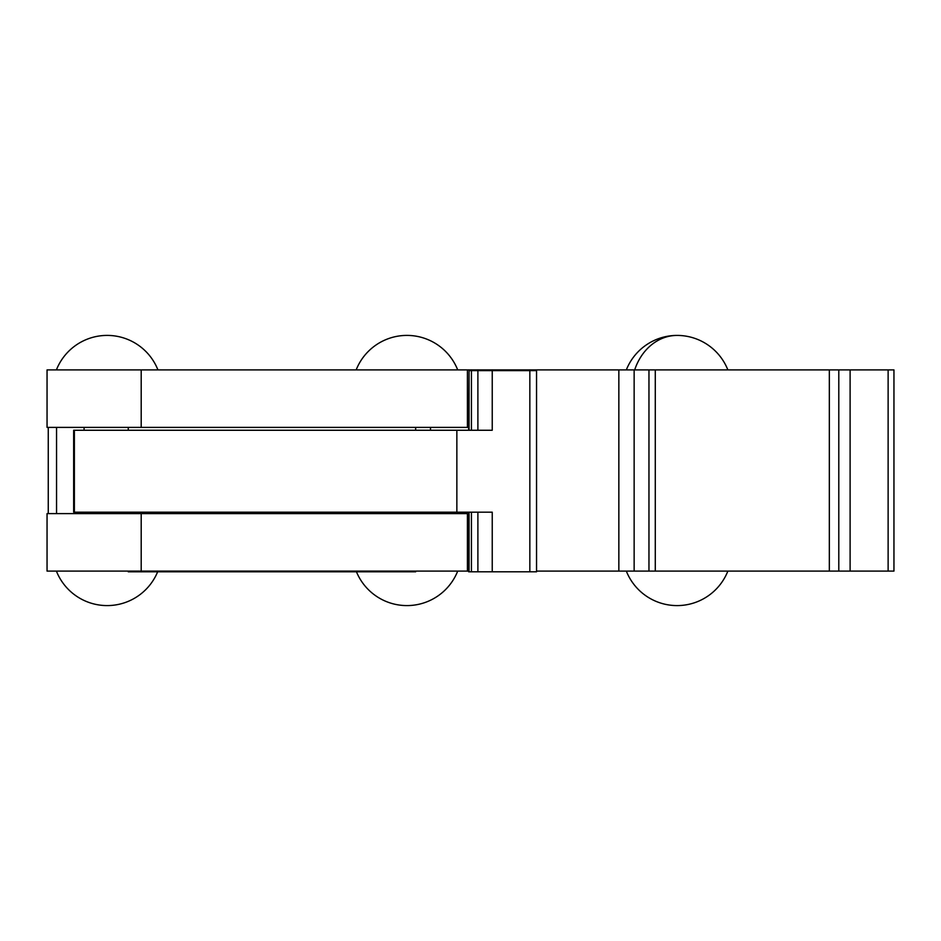 <?xml version="1.0" encoding="UTF-8"?>
<svg xmlns="http://www.w3.org/2000/svg" width="941" height="941" viewBox="0 0 941 941"><rect width="100%" height="100%" fill="white"/><g stroke="black" fill="none" stroke-linecap="round" stroke-linejoin="round"><path stroke-width="1.41" d="M634.14 571.093L634.14 369.907L648.961 369.907L648.961 571.093L536.546 571.093M634.14 369.907L618.849 369.907L618.849 571.093M468.665 513.61L467.406 513.61L467.406 571.093L468.665 571.093M618.849 369.907L467.406 369.907L467.406 427.39L468.665 427.39M467.406 369.907L47.05 369.907L47.05 427.39L467.406 427.39M467.406 513.61L47.05 513.61L47.05 571.093L467.406 571.093M838.796 571.093L838.796 369.907L893.95 369.907L893.95 571.093L648.961 571.093M838.796 369.907L829.339 369.907L829.339 571.093M430.484 513.61L430.484 512.175M430.484 430.26L430.484 427.39M648.961 369.907L829.339 369.907M469.053 430.26L469.053 370.625L468.665 430.26M469.053 370.625L529.842 370.625L529.842 571.81L536.546 571.81L536.546 370.625L529.842 370.625M468.665 512.175L468.665 571.81L529.842 571.81M492.237 571.81L492.237 512.175L73.657 512.175L73.657 430.26L74.374 430.26L74.374 512.175M492.237 370.625L492.237 430.26L74.374 430.26M128.258 571.093L128.258 571.81L415.663 571.81L415.663 571.093M141.197 369.907L141.197 427.39M141.197 513.61L141.197 571.093M888.128 369.907L888.128 571.093M850.111 369.907L850.111 571.093M56.554 513.61L56.554 427.39M84.09 513.61L84.09 512.175M84.09 430.26L84.09 427.39M655.277 369.907L655.277 571.093M634.681 369.907A54.602 45.639 -90 0 1 677.097 335.419A54.602 54.602 0 0 0 626.33 369.907M456.856 512.175L456.856 430.26M477.887 370.625L477.887 430.26M477.887 571.81L477.887 512.175M469.053 571.81L469.053 512.175M48.262 513.61L48.262 427.39M56.401 571.093A54.602 54.602 0 0 0 157.641 571.81M157.935 369.907A54.602 54.602 0 0 0 56.401 369.907M626.33 571.093A54.602 54.602 0 0 0 727.863 571.093M727.863 369.907A54.602 54.602 0 0 0 677.097 335.419M356.463 571.81A54.602 54.602 0 0 0 457.702 571.093M457.702 369.907A54.602 54.602 0 0 0 356.168 369.907M471.429 430.26L471.429 370.625M471.429 571.81L471.429 512.175M415.663 513.61L415.663 512.175M128.258 513.61L128.258 512.175M415.663 430.26L415.663 427.39M128.258 430.26L128.258 427.39"/></g></svg>
